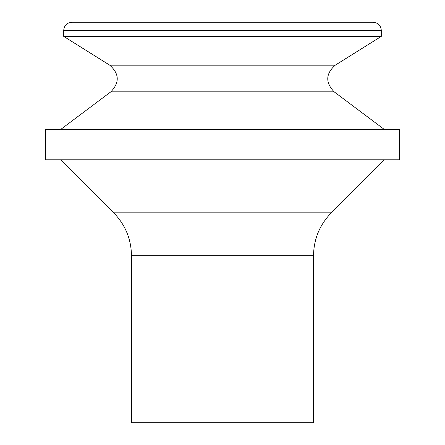 <?xml version="1.0" encoding="UTF-8"?>
<svg xmlns="http://www.w3.org/2000/svg" width="445" height="445" viewBox="0 0 445 445"><rect width="100%" height="100%" fill="white"/><g stroke="black" fill="none" stroke-linecap="round" stroke-linejoin="round"><path stroke-width="0.67" d="M60.681 159.794L113.703 212.816C125.306 224.769 131.231 239.071 131.475 255.725L131.475 422.75L313.525 422.75L313.525 255.725C313.77 239.071 319.694 224.769 331.297 212.816L384.319 159.794M71.806 22.25L373.194 22.25C378.15 22.773 380.848 25.471 381.282 30.343L63.718 30.343C64.197 25.426 66.895 22.728 71.806 22.25M109.715 65.165L335.285 65.165C325.651 73.664 325.273 82.553 334.156 91.831L110.844 91.831C119.727 82.547 119.349 73.659 109.715 65.165L63.718 36.407L63.718 30.343M63.718 36.407L381.282 36.407L381.282 30.343M45.512 129.456L399.488 129.456L399.488 159.794L45.512 159.794L45.512 129.456M113.703 212.816L331.297 212.816M131.475 255.725L313.525 255.725M335.285 65.165L381.282 36.407M110.844 91.831L60.681 129.456M334.156 91.831L384.319 129.456"/></g></svg>

